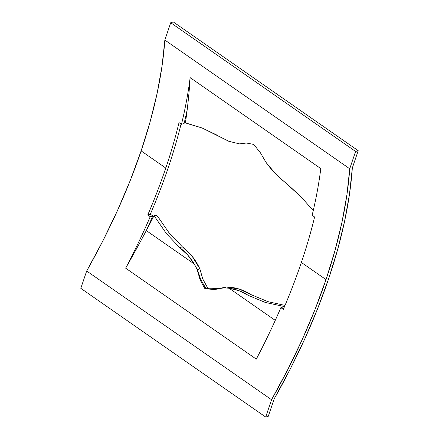 <?xml version="1.0" encoding="UTF-8"?>
<svg xmlns="http://www.w3.org/2000/svg" width="439" height="439" viewBox="0 0 439 439"><rect width="100%" height="100%" fill="white"/><g stroke="black" fill="none" stroke-linecap="round" stroke-linejoin="round"><path stroke-width="0.66" d="M156.103 215.231A2.925 1.399 124.8 0 0 155.263 215.165L156.783 215.708L156.103 215.231M156.487 215.516L157.694 216.438L169.031 232.796L182.377 246.844L179.721 247.645L166.408 233.608L155.099 217.217L154.846 216.015L155.258 215.165A2.925 1.399 124.8 0 0 153.727 216.268L155.099 217.217L154.846 216.015L155.258 215.165L157.694 216.438L169.031 232.796L182.377 246.844L192.309 256.519L199.882 268.915L202.758 278.941L207.592 287.863L216.987 288.73L224.955 287.43M283.007 306.274L284.28 307.157L283.007 306.274L265.26 302.433L248.309 295.403L250.965 294.602L267.911 301.642L285.015 305.418L267.911 301.642L250.965 294.602C243.349 289.685 235.123 287.161 226.294 287.024L239.129 289.038L250.965 294.602L248.309 295.403L265.26 302.433L283.007 306.274L284.516 306.29L283.007 306.274M156.322 215.483L155.263 215.165A2.925 1.399 -55.2 0 1 155.263 215.165A2.925 1.399 124.8 0 0 155.258 215.165L153.727 216.268L155.099 217.217L166.408 233.608L179.721 247.645L187.656 254.949L194.181 263.932L197.418 269.661L199.882 268.915L202.758 278.941L207.592 287.863L205.869 288.385L200.777 279.638L197.418 269.661L199.882 268.915C195.668 259.789 189.829 252.43 182.377 246.844L179.721 247.645C185.456 251.92 190.279 257.347 194.181 263.932L197.418 269.661L200.777 279.638L205.869 288.385L210.243 289.169M239.014 290.706L248.309 295.403C242.366 291.545 235.952 289.153 229.081 288.225L239.014 290.706M229.081 288.225L223.813 287.77L229.081 288.225M240.281 143.772L246.345 143.015L253.726 144.404L260.481 152.904L266.056 162.43L275.615 173.871L301.022 196.837L313.248 210.588L301.022 196.837L286.283 183.206C278.853 177.74 272.109 170.815 266.056 162.43L260.481 152.904L253.726 144.404L246.345 143.015L239.776 143.937L228.906 141.325L202.138 127.99L186.849 123.419L185.477 122.465A634.366 303.7 124.8 0 0 185.598 121.614A613.876 293.894 124.8 0 0 187.162 109.904A613.876 293.894 124.8 0 0 190.142 77.626A397.059 190.092 -55.2 0 1 181.488 124.303L179.024 122.591A397.059 190.092 124.8 0 1 165.783 168.055A397.059 190.092 124.8 0 1 147.756 214.967L150.347 214.188L147.756 214.967L150.22 216.685L152.816 215.906L150.347 214.188A397.059 190.092 -55.2 0 0 168.378 167.275A397.059 190.092 -55.2 0 0 181.077 124.017A397.059 190.092 -55.2 0 1 168.378 167.275A397.059 190.092 -55.2 0 1 150.347 214.188L152.816 215.906L150.22 216.685A397.059 190.092 -55.2 0 1 125.647 268.163L256.299 359.129A397.059 190.092 124.8 0 0 280.872 307.651L283.336 309.363A397.059 190.092 124.8 0 0 301.368 262.451L326.018 279.616A397.059 190.092 -55.2 0 1 271.56 399.726L86.675 271.006A397.059 190.092 124.8 0 0 141.133 150.895L165.783 168.055L141.133 150.895A397.059 190.092 124.8 0 0 164.85 40.053L349.729 168.774A397.059 190.092 -55.2 0 1 326.018 279.616L301.368 262.451A397.059 190.092 124.8 0 0 314.604 216.981L312.14 215.269A397.059 190.092 124.8 0 0 320.794 168.592L190.142 77.626A397.059 190.092 -55.2 0 1 181.488 124.303L179.024 122.591A397.059 190.092 -55.2 0 1 165.783 168.055A397.059 190.092 -55.2 0 1 147.756 214.967L150.22 216.685A397.059 190.092 -55.2 0 1 125.647 268.163A613.876 293.894 124.8 0 0 146.308 230.59A634.366 303.7 124.8 0 0 153.727 216.268A634.366 303.7 -55.2 0 1 146.308 230.59A397.059 190.092 124.8 0 0 152.816 215.906A397.059 190.092 -55.2 0 1 146.308 230.59L194.164 263.91L197.413 269.661L200.771 279.643L205.869 288.385L207.592 287.863L216.987 288.73M226.294 287.024L223.813 287.775L229.098 288.231L275.258 320.371L229.098 288.231L223.813 287.775L229.098 288.231L223.61 287.836L214.292 289.542L226.294 287.024M211.741 289.301L217.234 289.18M215.121 289.334L205.869 288.385L214.934 289.345L223.072 288.006L215.121 289.334M328.613 278.831A397.059 190.092 -55.2 0 1 274.15 398.947L268.289 416.265L274.15 398.947L290.344 368.848L304.891 338.645L317.677 308.562L328.613 278.831A397.059 190.092 -55.2 0 0 352.325 167.994L349.51 194.054L344.588 221.355L337.607 249.687L328.613 278.831M283.468 306.866L284.187 307.371L283.468 306.866L280.872 307.651L283.468 306.866M185.895 122.81L185.477 122.465A634.366 303.7 124.8 0 0 185.598 121.614A613.876 293.894 124.8 0 0 187.162 109.904A397.059 190.092 -55.2 0 1 184.084 123.524L181.488 124.303L184.084 123.524A397.059 190.092 124.8 0 0 187.162 109.904A613.876 293.894 124.8 0 0 190.142 77.626L320.794 168.592A397.059 190.092 124.8 0 1 312.14 215.269L314.604 216.981A397.059 190.092 124.8 0 1 301.368 262.451A397.059 190.092 124.8 0 1 283.336 309.363L280.872 307.651A397.059 190.092 124.8 0 1 256.299 359.129L125.647 268.163A613.876 293.894 124.8 0 0 146.308 230.59L194.164 263.91L197.199 269.727L200.085 279.819L204.892 288.675L214.292 289.542L204.892 288.675L205.869 288.385L214.934 289.345M186.29 123.118L202.138 127.99L217.695 135.453M186.849 123.419L185.477 122.465A2.925 1.399 124.8 0 0 185.697 122.717L186.377 123.189M230.299 141.835L227.753 140.864M80.809 288.33L86.675 271.006L102.863 240.912L117.411 210.704L130.202 180.621L141.133 150.895L150.127 121.751L157.113 93.419L162.029 66.113L164.85 40.053L170.711 22.735L173.306 21.95L358.191 150.67L352.325 167.994L358.191 150.67L355.595 151.455L349.729 168.774L164.85 40.053L170.711 22.735L355.595 151.455L170.711 22.735L173.306 21.95L358.191 150.67L355.595 151.455L349.729 168.774L346.914 194.834L341.992 222.139L335.012 250.471L326.018 279.616L315.087 309.341L302.295 339.424L287.748 369.633L271.56 399.726L86.675 271.006L80.809 288.33L265.694 417.05L268.289 416.265L265.694 417.05L271.56 399.726L265.694 417.05L80.809 288.33M200.771 279.643L205.869 288.385L204.892 288.675L200.085 279.819L197.199 269.727L200.771 279.643M197.199 269.727L194.164 263.91L197.199 269.727"/></g></svg>
